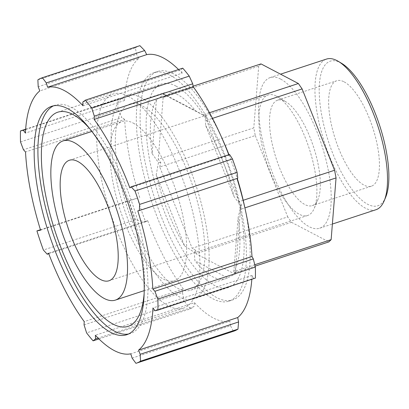 <?xml version="1.0" encoding="UTF-8"?>
<svg xmlns="http://www.w3.org/2000/svg" width="409" height="409" viewBox="0 0 409 409"><rect width="100%" height="100%" fill="white"/><g stroke="black" fill="none" stroke-linecap="round" stroke-linejoin="round"><path stroke-width="0.31" stroke-dasharray="2.04 1.53" d="M254.761 264.746L235.574 271.055L236.269 271.581L233.304 273.309L255.104 266.147M243.207 200.282L239.014 201.663L241.586 204.894L240.492 209.326L244.894 207.884M209.5 112.715L202.803 114.919L206.504 117.02L206.545 120.328L212.506 118.37M260.978 63.901L258.713 66.156L163.145 97.562L166.11 95.834L165.415 95.307L193.155 86.192M195.916 253.703L195.875 250.395L192.174 248.294L287.737 216.888L291.479 222.297L195.916 253.703L233.304 273.309M240.896 205.829L238.115 217.736L233.815 271.673L235.472 273.892L227.568 277.89L194.899 260.753L194.244 252.271L184.587 245.85L156.212 174.781L158.441 162.583L152.148 153.661L156.448 99.724L163.866 94.52L162.695 93.508L195.364 110.645L205.093 116.146L205.676 125.548L234.045 196.617L240.896 205.829L241.586 204.894M236.269 271.581L235.472 273.892M235.574 271.055L240.492 209.326M239.014 201.663L206.545 120.328M206.504 117.02L205.093 116.146M202.803 114.919L165.415 95.307M166.11 95.834L163.866 94.52M159.704 166.954L160.798 162.521L158.227 159.29L253.79 127.884L255.267 135.548L159.704 166.954L192.174 248.294M163.145 97.562L158.227 159.29M160.798 162.521L158.441 162.583M258.713 66.156L253.79 127.884M195.875 250.395L194.244 252.271M255.267 135.548L287.737 216.888M291.479 222.297L328.872 241.903M375.978 209.72A79.28 27.935 71.8 0 1 324.685 143.119A79.28 27.935 71.8 0 1 326.474 59.085M341.622 63.339A76.11 26.815 -108.2 0 0 340.406 62.654A76.11 26.815 -108.2 0 0 329.02 143.206A76.11 26.815 -108.2 0 0 385.646 197.307M280.717 79.131A79.28 27.935 71.8 0 1 325.349 157.368A79.28 27.935 71.8 0 1 319.674 228.222A79.28 27.935 71.8 0 1 268.386 161.627A79.28 27.935 71.8 0 1 270.17 77.587A79.28 27.935 71.8 0 1 280.717 79.131M344.102 81.836A55.496 19.555 71.8 0 1 375.339 136.601A55.496 19.555 71.8 0 1 371.372 186.197A55.496 19.555 71.8 0 1 363.99 185.113A55.496 19.555 71.8 0 1 332.747 130.348A55.496 19.555 71.8 0 1 336.719 80.752A55.496 19.555 71.8 0 1 344.102 81.836M184.587 245.85A97.879 34.489 71.8 0 1 156.212 174.781M227.568 277.89A97.879 34.489 71.8 0 1 225.691 278.687A97.879 34.489 71.8 0 1 194.899 260.753M152.148 153.661A97.879 34.489 71.8 0 1 156.448 99.724M162.695 93.508A97.879 34.489 71.8 0 1 164.571 92.71A97.879 34.489 71.8 0 1 177.593 94.622A97.879 34.489 71.8 0 1 195.364 110.645M238.115 217.736A97.879 34.489 71.8 0 1 233.815 271.673M182.751 68.155L181.218 69.734L82.807 102.071M37.868 79.862L135.333 47.827L136.611 54.387L38.201 86.728M135.333 47.827A150.277 52.95 71.8 0 1 139.735 45.721M25.629 129.515L121.759 97.92L117.915 98.891L25.649 129.213M20.511 141.928L117.976 109.898A150.277 52.95 71.8 0 1 117.915 98.891M117.976 109.898L121.872 117.414L23.461 149.755M135.512 219.761A150.277 52.95 71.8 0 1 129.04 200.625L137.373 198.155A144.357 50.864 -108.2 0 0 145.558 221.831L135.512 219.761L43.385 250.032M145.558 221.831L48.748 253.728M40.44 229.746L129.04 200.625M137.373 198.155L40.578 230.175M84.06 324.869L182.47 292.532L184.06 300.86L86.59 332.89M98.937 338.928L190.558 308.815A150.277 52.95 71.8 0 1 184.06 300.86M190.558 308.815L193.978 306.617L98.124 338.12M132.117 358.126L230.523 325.784L233.427 331.3L135.957 363.33M155.026 310.768L253.432 278.427L255.395 278.079M253.432 278.427L252.082 275.375L152.966 307.951M252.082 275.375A139.76 49.244 71.8 0 1 251.842 279.245M230.523 325.784L229.889 321.254L130.773 353.826M229.889 321.254A139.76 49.244 71.8 0 1 194.485 302.686L95.369 335.257M194.485 302.686L193.978 306.617M182.47 292.532L183.334 289.035L84.218 321.612M183.334 289.035A139.76 49.244 71.8 0 1 147.654 220.604L48.538 253.176M147.654 220.604L145.635 221.888M139.694 197.603A139.76 49.244 71.8 0 1 124.633 119.392L25.516 151.964M124.633 119.392L121.872 117.414M121.759 97.92L124.525 100.507L25.409 133.083M124.525 100.507A139.76 49.244 71.8 0 1 138.912 58.334L39.796 90.91M138.912 58.334L136.611 54.387M178.554 69.53A139.76 49.244 71.8 0 1 182.123 73.201L83.007 105.773M182.123 73.201L181.218 69.734M228.743 154.73A139.76 49.244 71.8 0 1 228.958 155.282L129.842 187.854M228.958 155.282L229.561 154.459M237.777 178.206L137.802 210.855M284.981 101.263A55.496 19.555 71.8 0 1 285.865 101.759A55.496 19.555 71.8 0 1 313.499 146.8A55.496 19.555 71.8 0 1 317.972 199.449A55.496 19.555 71.8 0 1 312.251 205.625A55.496 19.555 71.8 0 1 304.869 204.541A55.496 19.555 71.8 0 1 273.626 149.776A55.496 19.555 71.8 0 1 277.599 100.179A55.496 19.555 71.8 0 1 284.981 101.263M276.51 96.202A63.426 22.347 71.8 0 1 277.522 96.775A63.426 22.347 71.8 0 1 309.107 148.242A63.426 22.347 71.8 0 1 314.214 208.411A63.426 22.347 71.8 0 1 307.675 215.471A63.426 22.347 71.8 0 1 299.24 214.234A63.426 22.347 71.8 0 1 263.534 151.647A63.426 22.347 71.8 0 1 268.074 94.965A63.426 22.347 71.8 0 1 276.51 96.202M133.293 123.129A83.784 29.52 71.8 0 1 180.461 205.804A83.784 29.52 71.8 0 1 174.464 280.681A83.784 29.52 71.8 0 1 120.261 210.303A83.784 29.52 71.8 0 1 122.148 121.493A83.784 29.52 71.8 0 1 133.293 123.129M128.114 96.212A112.71 39.714 71.8 0 1 191.56 207.435A112.71 39.714 71.8 0 1 183.498 308.161A112.71 39.714 71.8 0 1 168.503 305.963A112.71 39.714 71.8 0 1 105.052 194.74A112.71 39.714 71.8 0 1 113.119 94.014A112.71 39.714 71.8 0 1 128.114 96.212M90.103 129.121A112.71 39.714 71.8 0 1 144.142 293.55M53.574 105.808A120.22 42.357 71.8 0 1 55.419 105.067A120.22 42.357 71.8 0 1 71.411 107.414A120.22 42.357 71.8 0 1 139.091 226.049A120.22 42.357 71.8 0 1 130.486 333.493A120.22 42.357 71.8 0 1 128.564 333.984M169.827 75.072A120.22 42.357 71.8 0 1 237.506 193.708A120.22 42.357 71.8 0 1 228.902 301.147A120.22 42.357 71.8 0 1 151.126 200.159A120.22 42.357 71.8 0 1 153.83 72.725A120.22 42.357 71.8 0 1 169.827 75.072M245.006 208.437A120.22 42.357 71.8 0 1 232.665 299.909A120.22 42.357 71.8 0 1 154.888 198.922A120.22 42.357 71.8 0 1 157.598 71.488A120.22 42.357 71.8 0 1 173.59 73.835A120.22 42.357 71.8 0 1 221.796 137.807M228.963 154.658A120.22 42.357 71.8 0 1 237.251 178.375M175.947 86.069A107.071 37.725 71.8 0 1 236.223 191.729A107.071 37.725 71.8 0 1 228.559 287.42A107.071 37.725 71.8 0 1 214.316 285.329A107.071 37.725 71.8 0 1 154.04 179.669A107.071 37.725 71.8 0 1 161.703 83.978A107.071 37.725 71.8 0 1 175.947 86.069M140.947 97.572A107.071 37.725 71.8 0 1 201.223 203.232A107.071 37.725 71.8 0 1 193.559 298.923A107.071 37.725 71.8 0 1 179.316 296.832A107.071 37.725 71.8 0 1 119.039 191.172A107.071 37.725 71.8 0 1 126.703 95.481A107.071 37.725 71.8 0 1 140.947 97.572M142.593 106.125A97.879 34.489 71.8 0 1 197.695 202.711A97.879 34.489 71.8 0 1 190.691 290.185A97.879 34.489 71.8 0 1 127.368 207.966A97.879 34.489 71.8 0 1 129.571 104.213A97.879 34.489 71.8 0 1 142.593 106.125M205.676 125.548A97.879 34.489 71.8 0 1 234.045 196.617M319.674 228.222L332.379 224.045M270.17 77.587L280.559 74.172M371.372 186.197L312.251 205.625M277.599 100.179L336.719 80.752M285.865 101.759L277.522 96.775M317.972 199.449L314.214 208.411M307.675 215.471L108.988 280.768M69.387 160.262L268.074 94.965M144.208 290.625L174.464 280.681M91.892 131.437L122.148 121.493M183.498 308.161L128.14 326.351M57.761 112.204L113.119 94.014M130.486 333.493L126.724 334.726M51.652 106.304L55.419 105.067M228.902 301.147L232.665 299.909M153.83 72.725L157.598 71.488M228.559 287.42L193.559 298.923M126.703 95.481L161.703 83.978M190.691 290.185L225.691 278.687M129.571 104.213L164.571 92.71"/><path stroke-width="0.61" d="M255.104 266.147L328.872 241.903L331.137 239.648L254.761 264.746M244.894 207.884L336.055 177.92L334.582 170.256L243.207 200.282M212.506 118.37L302.113 88.922L298.365 83.513L209.5 112.715M193.155 86.192L260.978 63.901L298.365 83.513M331.137 239.648L336.055 177.92M334.582 170.256L302.113 88.922M280.559 74.172L326.474 59.085A79.28 27.935 71.8 0 1 337.016 60.629A79.28 27.935 71.8 0 1 338.284 61.34A79.28 27.935 71.8 0 1 377.763 125.681A79.28 27.935 71.8 0 1 384.148 200.891A79.28 27.935 71.8 0 1 375.978 209.72L332.379 224.045M384.148 200.891L385.646 197.307A76.11 26.815 -108.2 0 0 379.521 125.103A76.11 26.815 -108.2 0 0 341.622 63.339L338.284 61.34M237.777 178.206L237.097 172.373L139.627 204.403L139.367 210.543L237.777 178.206M134.99 190.998L232.455 158.968L229.561 154.459L131.151 186.801L134.99 190.998A150.277 52.95 71.8 0 1 139.627 204.403M131.151 186.801L129.842 187.854A139.76 49.244 -108.2 0 0 94.157 119.423L94.315 116.161L192.726 83.819L189.249 76.11L91.785 108.14L94.315 116.161M47.602 87.204L46.263 82.904L144.668 50.563L146.719 54.632L47.602 87.204A139.76 49.244 -108.2 0 1 83.007 105.773L82.807 102.071L85.287 100.185A150.277 52.95 71.8 0 1 91.785 108.14M48.748 253.728L47.224 254.229L43.385 250.032A150.277 52.95 71.8 0 1 36.917 230.901L40.578 230.175A139.76 49.244 -108.2 0 1 25.516 151.964L23.461 149.755L20.511 141.928A150.277 52.95 71.8 0 1 20.45 130.921L23.354 130.261L25.409 133.083A139.76 49.244 -108.2 0 1 39.796 90.91L38.201 86.728L37.868 79.862A150.277 52.95 71.8 0 1 42.27 77.751A150.277 52.95 71.8 0 1 42.418 77.7L46.263 82.904M47.224 254.229L48.538 253.176A139.76 49.244 -108.2 0 0 84.218 321.612L84.06 324.869L86.59 332.89A150.277 52.95 71.8 0 0 93.094 340.845L98.937 338.928M98.124 338.12L95.568 338.959L93.094 340.845M95.568 338.959L95.369 335.257A139.76 49.244 -108.2 0 0 130.773 353.826L132.117 358.126L135.957 363.33A150.277 52.95 71.8 0 0 136.105 363.279L233.575 331.249A150.277 52.95 71.8 0 0 237.977 329.138L238.585 321.965L140.175 354.301L140.512 361.173A150.277 52.95 71.8 0 1 136.105 363.279M140.175 354.301L138.585 350.124A139.76 49.244 -108.2 0 0 152.966 307.951L155.026 310.768L157.925 310.109A150.277 52.95 71.8 0 0 157.864 299.102L255.334 267.072L253.324 258.938L154.914 291.28L157.864 299.102M154.914 291.28L152.859 289.066A139.76 49.244 -108.2 0 0 137.802 210.855L139.367 210.543M67.649 108.651A120.22 42.357 71.8 0 1 135.328 227.286A120.22 42.357 71.8 0 1 126.724 334.726A120.22 42.357 71.8 0 1 110.732 332.384A120.22 42.357 71.8 0 1 43.052 213.749A120.22 42.357 71.8 0 1 51.652 106.304A120.22 42.357 71.8 0 1 67.649 108.651M232.455 158.968A150.277 52.95 71.8 0 1 237.097 172.373M85.287 100.185L182.751 68.155A150.277 52.95 71.8 0 1 189.249 76.11M42.27 77.751L139.735 45.721A150.277 52.95 71.8 0 1 139.883 45.67L42.418 77.7M144.668 50.563L139.883 45.67M25.649 129.213L20.45 130.921M23.354 130.261L25.629 129.515M36.917 230.901L40.44 229.746M140.512 361.173L237.977 329.138M255.334 267.072A150.277 52.95 71.8 0 1 255.395 278.079L157.925 310.109M251.842 279.245A139.76 49.244 71.8 0 1 237.701 317.548L138.585 350.124M237.701 317.548L238.585 321.965M146.719 54.632A139.76 49.244 71.8 0 1 163.263 57.899A139.76 49.244 71.8 0 1 178.554 69.53M192.726 83.819L193.273 86.846L94.157 119.423M193.273 86.846A139.76 49.244 71.8 0 1 228.743 154.73M236.975 178.467A139.76 49.244 71.8 0 1 251.975 256.494L152.859 289.066M251.975 256.494L253.324 258.938M77.822 161.499A63.426 22.347 71.8 0 1 113.528 224.086A63.426 22.347 71.8 0 1 108.988 280.768A63.426 22.347 71.8 0 1 100.553 279.531A63.426 22.347 71.8 0 1 64.847 216.944A63.426 22.347 71.8 0 1 69.387 160.262A63.426 22.347 71.8 0 1 77.822 161.499M74.177 142.557A83.784 29.52 71.8 0 1 121.34 225.231A83.784 29.52 71.8 0 1 115.348 300.109A83.784 29.52 71.8 0 1 61.145 229.73A83.784 29.52 71.8 0 1 63.032 140.921A83.784 29.52 71.8 0 1 74.177 142.557M144.142 293.55A112.71 39.714 71.8 0 1 128.14 326.351A112.71 39.714 71.8 0 1 113.15 324.153A112.71 39.714 71.8 0 1 49.699 212.931A112.71 39.714 71.8 0 1 57.761 112.204A112.71 39.714 71.8 0 1 72.756 114.402A112.71 39.714 71.8 0 1 90.103 129.121M128.564 333.984A120.22 42.357 71.8 0 1 114.494 331.147A120.22 42.357 71.8 0 1 47.526 215.195A120.22 42.357 71.8 0 1 53.574 105.808M221.796 137.807A120.22 42.357 71.8 0 1 228.963 154.658M237.251 178.375A120.22 42.357 71.8 0 1 245.006 208.437M115.348 300.109L144.208 290.625M63.032 140.921L91.892 131.437"/></g></svg>
